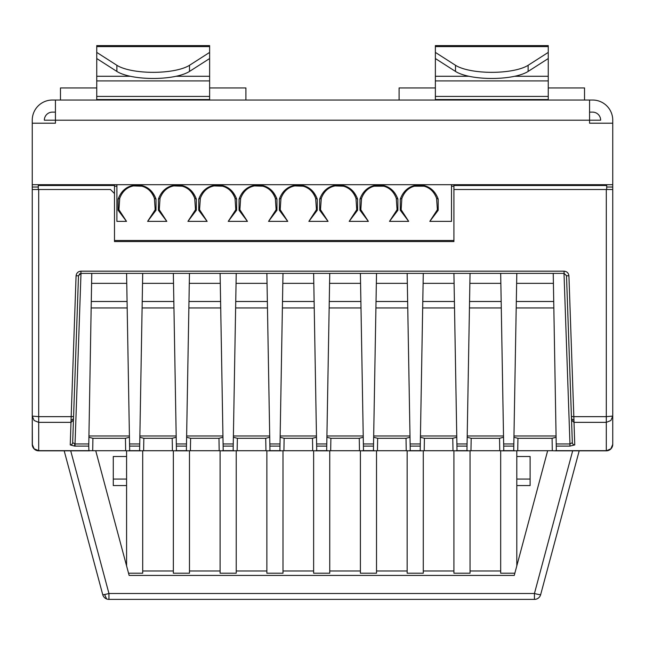 <?xml version="1.0" encoding="UTF-8"?>
<svg xmlns="http://www.w3.org/2000/svg" width="645" height="645" viewBox="0 0 645 645"><rect width="100%" height="100%" fill="white"/><g stroke="black" fill="none" stroke-linecap="round" stroke-linejoin="round"><path stroke-width="0.97" d="M435.375 99.532L435.375 45.61L548.25 45.61L548.25 99.532L435.375 99.532L435.375 100.031M548.25 99.532L548.25 100.031M435.375 58.542L455.507 71.434A40.312 12.457 0 0 0 491.812 78.472A40.312 12.457 0 0 0 528.118 71.434L548.25 58.542M435.375 52.406L455.507 65.298A40.312 12.457 0 0 0 491.812 72.337A40.312 12.457 0 0 0 528.118 65.298L548.25 52.406M96.75 99.532L96.75 45.61L209.625 45.61L209.625 99.532L96.75 99.532L96.75 100.031M209.625 99.532L209.625 100.031M96.75 58.542L116.882 71.434A40.312 12.457 0 0 0 153.188 78.472A40.312 12.457 0 0 0 189.493 71.434L209.625 58.542M96.75 52.406L116.882 65.298A40.312 12.457 0 0 0 153.188 72.337A40.312 12.457 0 0 0 189.493 65.298L209.625 52.406M126.501 221.364L118.116 210.262L118.116 199.087L119.68 198.434C122.768 190.186 128.557 185.873 137.062 185.486C145.568 185.873 151.357 190.186 154.445 198.434L156.009 199.087C152.672 190.073 146.351 185.349 137.062 184.922C127.774 185.349 121.462 190.065 118.116 199.087L118.116 210.262L118.938 209.706L126.501 221.364L116.906 221.364L116.906 184.688M38.297 187.018L32.25 187.018L32.25 416.09L34.137 420.524L38.7 422.354L38.7 450.653L88.905 450.653L88.752 446.098L75.038 446.098L75.038 443.954L88.792 443.954L91.767 273.375M32.25 187.018L32.25 184.688L612.75 184.688L612.75 189.509L453.919 189.509L453.919 185.494L606.703 185.494L606.703 189.509M453.919 186.212L451.5 186.212M177.375 185.486C185.881 185.873 191.67 190.186 194.758 198.434L196.322 199.087C192.984 190.073 186.663 185.349 177.375 184.922L177.375 185.486C168.869 185.873 163.08 190.186 159.992 198.434L158.428 199.087L158.428 210.262L166.813 221.364L147.624 221.364L155.187 209.706L154.397 198.273C152.325 192.218 148.237 188.195 142.15 186.212L133.233 185.897M166.813 221.364L159.251 209.706L160.041 198.273M217.688 185.486C226.193 185.873 231.982 190.186 235.07 198.434L236.634 199.087C233.297 190.073 226.975 185.349 217.688 184.922L217.688 185.486C209.182 185.873 203.393 190.186 200.305 198.434L198.741 199.087L198.741 210.262L207.126 221.364L187.937 221.364L195.499 209.706L194.709 198.273C192.637 192.218 188.55 188.195 182.462 186.212L173.545 185.889M207.126 221.364L199.563 209.706L200.353 198.273M258 185.486C266.506 185.873 272.295 190.186 275.383 198.434L276.947 199.087C273.609 190.073 267.288 185.349 258 184.922L258 185.486C249.494 185.873 243.705 190.186 240.617 198.434L239.053 199.087L239.053 210.262L247.438 221.364L228.249 221.364L235.812 209.706L235.022 198.273C232.95 192.218 228.862 188.195 222.775 186.212L213.858 185.897M247.438 221.364L239.875 209.706L240.666 198.273M298.312 185.486C306.818 185.873 312.607 190.186 315.695 198.434L317.259 199.087C313.922 190.073 307.601 185.349 298.312 184.922L298.312 185.486C289.807 185.873 284.018 190.186 280.93 198.434L279.366 199.087L279.366 210.262L287.751 221.364L268.562 221.364L276.125 209.706L275.334 198.273C273.262 192.218 269.175 188.195 263.087 186.212L254.17 185.889M287.751 221.364L280.188 209.706L280.978 198.273M338.625 185.486C347.131 185.873 352.92 190.186 356.008 198.434L357.572 199.087C354.234 190.073 347.913 185.349 338.625 184.922L338.625 185.486C330.119 185.873 324.33 190.186 321.242 198.434L319.678 199.087L319.678 210.262L328.063 221.364L308.874 221.364L316.437 209.706L315.647 198.273C313.575 192.218 309.487 188.195 303.4 186.212L294.483 185.889M328.063 221.364L320.5 209.706L321.291 198.273M384.46 186.349L378.938 185.486C370.432 185.873 364.643 190.186 361.555 198.434L359.991 199.087L359.991 210.262L368.376 221.364L349.187 221.364L356.75 209.706L355.959 198.273C353.887 192.218 349.8 188.195 343.712 186.212L334.795 185.889M368.376 221.364L360.813 209.706L361.555 198.434M384.025 186.212L373.85 186.212L376.164 185.696M424.773 186.349L419.25 185.486C410.744 185.873 404.955 190.186 401.867 198.434L400.303 199.087L400.303 210.262L408.688 221.364L389.499 221.364L397.062 209.706L396.272 198.273M408.688 221.364L401.125 209.706L401.867 198.434M424.337 186.212L414.163 186.212L416.476 185.696M451.5 184.688L451.5 221.364L429.812 221.364L437.375 209.706L436.584 198.273M116.906 186.212L114.487 186.212L114.487 240.504L453.919 240.504M119.728 198.273L118.938 209.706M55.43 112.125L52.406 112.125A8.062 8.062 0 0 0 44.344 120.188L589.57 120.188L589.57 123.211L612.75 123.211L612.75 120.188A20.156 20.156 0 0 0 592.594 100.031L589.57 100.031L589.57 120.188L600.656 120.188A8.062 8.062 0 0 0 592.594 112.125L589.57 112.125M32.25 123.211L32.25 120.188A20.156 20.156 0 0 1 52.406 100.031L55.43 100.031L55.43 123.211L32.25 123.211L32.25 184.688M399.094 100.031L399.094 87.938L435.375 87.938M209.625 87.938L245.906 87.938L245.906 100.031M548.25 87.938L584.531 87.938L584.531 100.031M60.469 100.031L60.469 87.938L96.75 87.938M612.75 184.688L612.75 123.211M55.43 100.031L589.57 100.031M79.198 274.093L80.915 273.375L80.915 271.166L564.085 271.166C566.923 271.456 568.535 273.012 568.922 275.842L566.504 275.713L572.333 442.647L566.504 275.713L564.085 273.375L80.915 273.375L78.496 275.713L72.667 442.647L73.578 416.525L71.168 416.646L76.078 275.842L78.496 275.713M423.281 273.375L420.266 446.098L410.172 446.098L410.244 450.307L409.132 450.831L421.306 450.831L420.193 450.307L420.266 446.098M456.934 446.098L457.007 450.307L456.023 450.831L468.068 450.831L466.956 450.307L467.028 446.098L456.934 446.098L456.894 443.954L467.069 443.954L467.028 446.098M453.919 273.375L456.894 443.954M376.519 273.375L373.503 446.098L363.409 446.098L363.482 450.307L362.369 450.831L374.543 450.831L373.431 450.307L373.503 446.098M410.172 446.098L410.131 443.954L420.306 443.954M407.156 273.375L410.131 443.954M329.756 273.375L326.741 446.098L316.647 446.098L316.719 450.307L315.607 450.831L327.781 450.831L326.668 450.307L326.741 446.098M363.409 446.098L363.369 443.954L373.544 443.954M360.394 273.375L363.369 443.954M282.994 273.375L279.978 446.098L269.884 446.098L269.957 450.307L268.844 450.831L281.018 450.831L279.906 450.307L279.978 446.098M316.647 446.098L316.606 443.954L326.781 443.954M313.631 273.375L316.606 443.954M142.706 273.375L139.691 446.098L129.597 446.098L129.669 450.307L128.557 450.831L140.731 450.831L139.618 450.307L139.691 446.098M176.359 446.098L176.432 450.307L175.448 450.831L187.493 450.831L186.381 450.307L186.453 446.098L176.359 446.098L176.319 443.954L186.494 443.954L186.453 446.098M173.344 273.375L176.319 443.954M516.806 273.375L513.791 446.098L503.697 446.098L503.769 450.307L502.657 450.831L514.831 450.831L513.718 450.307L513.791 446.098M556.248 446.098L556.208 443.954L569.962 443.954L569.962 446.098L556.248 446.098L556.321 450.307L555.208 450.831L606.3 450.831A6.45 6.45 0 0 0 612.75 444.381L612.75 189.509M556.208 443.954L553.233 273.375M189.469 273.375L186.494 443.954M223.122 446.098L223.194 450.307L222.211 450.831L234.256 450.831L233.143 450.307L233.216 446.098L223.122 446.098L223.081 443.954L233.256 443.954L233.216 446.098M220.106 273.375L223.081 443.954M236.231 273.375L233.256 443.954M269.884 446.098L269.844 443.954L280.019 443.954M266.869 273.375L269.844 443.954M470.044 273.375L467.069 443.954M503.697 446.098L503.656 443.954L513.831 443.954M500.681 273.375L503.656 443.954M129.597 446.098L129.556 443.954L139.731 443.954M126.581 273.375L129.556 443.954M88.792 443.954L88.752 446.098M127.073 301.489L91.276 301.489M91.598 283.349L126.759 283.349M553.724 301.489L516.314 301.489M516.629 283.349L553.402 283.349M501.173 301.489L469.552 301.489M469.866 283.349L500.859 283.349M454.411 301.489L422.789 301.489M423.104 283.349L454.096 283.349M407.648 301.489L376.027 301.489M376.341 283.349L407.334 283.349M360.886 301.489L329.264 301.489M329.579 283.349L360.571 283.349M314.123 301.489L282.502 301.489M282.816 283.349L313.809 283.349M267.361 301.489L235.739 301.489M236.054 283.349L267.046 283.349M220.598 301.489L188.977 301.489M189.291 283.349L220.284 283.349M142.529 283.349L173.521 283.349M173.836 301.489L142.214 301.489M592.594 185.494L592.594 184.688M52.406 185.494L52.406 184.688M603.075 184.688L603.075 185.494M41.925 184.688L41.925 185.494M126.581 450.734L126.581 565.883M126.581 456.499L113.278 456.499L113.278 485.556L126.581 485.556M113.278 456.499L113.278 479.05L126.581 479.05L113.278 479.05M74.788 443.962L74.538 446.09L70.249 444.913A2.419 2.354 -178 0 0 72.667 442.647L75.038 443.954L80.996 273.375M88.905 437.262L92.912 438.294L92.695 450.718L88.905 450.653M142.706 570.994L173.344 570.994M189.469 570.994L220.106 570.994M236.231 570.994L266.869 570.994M282.994 570.994L313.631 570.994M329.756 570.994L360.394 570.994M376.519 570.994L407.156 570.994M423.281 570.994L453.919 570.994M470.044 570.994L500.681 570.994M547.661 450.718L514.25 575.429L129.137 575.429L95.726 450.718M500.681 450.734L500.681 573.203L514.847 573.203M470.044 450.734L470.044 573.203L453.919 573.203L453.919 450.734M423.281 450.734L423.281 573.203L407.156 573.203L407.156 450.734M376.519 450.734L376.519 573.203L360.394 573.203L360.394 450.734M329.756 450.734L329.756 573.203L313.631 573.203L313.631 450.734M282.994 450.734L282.994 573.203L266.869 573.203L266.869 450.734M236.231 450.734L236.231 573.203L220.106 573.203L220.106 450.734M189.469 450.734L189.469 573.203L173.344 573.203L173.344 450.734M142.706 450.734L142.706 573.203L128.54 573.203M92.912 438.294L125.444 438.294L129.443 437.262M92.695 450.718L125.662 450.718L125.444 438.294M32.597 446.413L34.137 448.864L38.7 450.653L34.137 448.815L32.25 444.381L32.25 389.749L32.25 444.381A6.45 6.45 0 0 0 38.7 450.831L89.671 450.831M456.023 450.831L453 450.718L452.782 438.294L456.781 437.262M467.182 437.262L471.181 438.294L470.963 450.718L467.939 450.831M502.786 450.831L499.762 450.718L499.544 438.294L503.543 437.262M513.944 437.262L517.943 438.294L517.725 450.718L514.702 450.831M222.211 450.831L219.187 450.718L218.969 438.294L222.968 437.262M233.369 437.262L237.368 438.294L237.15 450.718L234.127 450.831M175.448 450.831L172.425 450.718L172.207 438.294L176.206 437.262M186.607 437.262L190.606 438.294L190.388 450.718L187.364 450.831M555.329 450.831L552.305 450.718L552.088 438.294L556.095 437.262M128.686 450.831L125.662 450.718M139.844 437.262L143.843 438.294L143.625 450.718L140.602 450.831M268.973 450.831L265.95 450.718L265.732 438.294L269.731 437.262M280.132 437.262L284.131 438.294L283.913 450.718L280.889 450.831M315.736 450.831L312.712 450.718L312.494 438.294L316.493 437.262M326.894 437.262L330.893 438.294L330.675 450.718L327.652 450.831M362.498 450.831L359.475 450.718L359.257 438.294L363.256 437.262M373.657 437.262L377.656 438.294L377.438 450.718L374.414 450.831M409.261 450.831L406.237 450.718L406.019 438.294L410.018 437.262M420.419 437.262L424.418 438.294L424.2 450.718L421.177 450.831M38.297 189.509L38.297 185.494L114.487 185.494L114.487 241.561L453.919 241.561L453.919 189.509M70.249 444.913L71.168 416.646L38.7 416.646L32.25 416.09L32.379 445.622M571.422 416.525L573.832 416.646L574.751 444.913A2.419 2.354 178 0 1 572.333 442.647L569.962 443.954L564.004 273.375M612.75 389.749L612.75 444.381L610.863 448.815L606.3 450.831M114.487 193.54L110.456 189.509L32.25 189.509M568.922 275.842L573.832 416.646L606.3 416.646L612.75 416.09L610.863 420.524L606.3 422.354L573.961 422.354L571.543 420.089M517.725 450.718L552.305 450.718M470.963 450.718L499.762 450.718M424.2 450.718L453 450.718M377.438 450.718L406.237 450.718M330.675 450.718L359.475 450.718M283.913 450.718L312.712 450.718M237.15 450.718L265.95 450.718M190.388 450.718L219.187 450.718M143.625 450.718L172.425 450.718M548.185 566.56L540.671 594.609A6.45 0.54 15 0 1 538.793 594.505A6.45 0.54 15 0 1 534.439 593.505L534.439 598.81M64.194 450.831L102.716 594.609A6.45 0.54 -15 0 0 104.595 594.505A6.45 0.54 -15 0 0 108.949 593.505L534.439 593.505L572.671 450.831M104.595 594.505L106.651 598.963A6.45 6.45 0 0 1 102.716 594.609L95.202 566.56M516.806 485.556L530.109 485.556L530.109 456.499L516.806 456.499M579.194 450.831L540.671 594.609A6.45 6.45 0 0 1 534.439 599.39L108.949 599.39A6.45 6.45 0 0 1 106.651 598.971M516.806 450.734L516.806 565.883M424.418 438.294L452.782 438.294M377.656 438.294L406.019 438.294M330.893 438.294L359.257 438.294M284.131 438.294L312.494 438.294M143.843 438.294L172.207 438.294M517.943 438.294L552.088 438.294M190.606 438.294L218.969 438.294M237.368 438.294L265.732 438.294M471.181 438.294L499.544 438.294M530.109 479.05L516.806 479.05L530.109 479.05L530.109 456.499M129.419 435.964L88.929 435.964M176.182 435.964L139.868 435.964M127.186 307.939L91.163 307.939M173.948 307.939L142.102 307.939M220.711 307.939L188.864 307.939M267.473 307.939L235.627 307.939M314.236 307.939L282.389 307.939M360.998 307.939L329.152 307.939M407.761 307.939L375.914 307.939M454.523 307.939L422.677 307.939M501.286 307.939L469.439 307.939M516.202 307.939L553.837 307.939M513.968 435.964L556.071 435.964M456.757 435.964L420.443 435.964M409.994 435.964L373.681 435.964M363.232 435.964L326.918 435.964M222.944 435.964L186.631 435.964M316.469 435.964L280.156 435.964M269.707 435.964L233.393 435.964M503.519 435.964L467.206 435.964M177.375 184.922C168.087 185.349 161.774 190.065 158.428 199.087M258 184.922C248.712 185.349 242.399 190.065 239.053 199.087M298.312 184.922C289.025 185.349 282.712 190.065 279.366 199.087M338.625 184.922C329.337 185.349 323.024 190.065 319.678 199.087M378.938 184.922L378.938 185.486C387.443 185.873 393.232 190.194 396.32 198.434L397.884 199.087C394.547 190.073 388.226 185.349 378.938 184.922C369.65 185.349 363.337 190.065 359.991 199.087M419.25 184.922L419.25 185.486C427.756 185.873 433.545 190.194 436.633 198.434L438.197 199.087C434.859 190.073 428.538 185.349 419.25 184.922C409.962 185.349 403.649 190.065 400.303 199.087M217.688 184.922C208.4 185.349 202.087 190.065 198.741 199.087L198.741 210.262L199.563 209.706M400.303 210.262L401.125 209.706M429.812 221.364L438.197 210.262L437.375 209.706M438.197 199.087L438.197 210.262M359.991 210.262L360.813 209.706M389.499 221.364L397.884 210.262L397.062 209.706M397.884 199.087L397.884 210.262M343.712 186.212L342.511 185.905M319.678 210.262L320.5 209.706M349.187 221.364L357.572 210.262L356.75 209.706M357.572 199.087L357.572 210.262M303.4 186.212L302.199 185.905M279.366 210.262L280.188 209.706M308.874 221.364L317.259 210.262L316.437 209.706M317.259 199.087L317.259 210.262M263.087 186.212L261.886 185.905M239.053 210.262L239.875 209.706M268.562 221.364L276.947 210.262L276.125 209.706M276.947 199.087L276.947 210.262M222.775 186.212L221.574 185.905M228.249 221.364L236.634 210.262L235.812 209.706M236.634 199.087L236.634 210.262M182.462 186.212L181.253 185.905M158.428 210.262L159.251 209.706M187.937 221.364L196.322 210.262L195.499 209.706M196.322 199.087L196.322 210.262M142.15 186.212L140.941 185.905M147.624 221.364L156.009 210.262L155.187 209.706M156.009 199.087L156.009 210.262M557.925 184.688L557.925 185.494M467.625 184.688L467.625 185.494M455.507 65.298L455.507 71.434M528.118 65.298L528.118 71.434M548.25 46.593L435.375 46.593M548.25 76.271L514.694 76.271M468.931 76.271L435.375 76.271M548.25 80.907L435.375 80.907M548.25 96.427L435.375 96.427M116.882 65.298L116.882 71.434M189.493 65.298L189.493 71.434M209.625 46.593L96.75 46.593M209.625 76.271L176.069 76.271M130.306 76.271L96.75 76.271M209.625 80.907L96.75 80.907M209.625 96.427L96.75 96.427M612.75 187.018L606.703 187.018M74.538 446.09L75.038 446.098M410.018 450.653L420.419 450.653M363.256 450.653L373.657 450.653M316.493 450.653L326.894 450.653M269.731 450.653L280.132 450.653M176.206 450.653L186.607 450.653M222.968 450.653L233.369 450.653M456.781 450.653L467.182 450.653M503.543 450.653L513.944 450.653M129.443 450.653L139.844 450.653M73.457 420.089L71.039 422.354L38.7 422.354L38.7 189.509M606.3 189.509L606.3 450.653L556.095 450.653M80.915 271.166C78.077 271.456 76.465 273.012 76.078 275.842M569.962 446.098L574.751 444.913M70.716 450.831L108.949 593.505L108.949 598.81M571.502 418.799L573.913 420.298M71.087 420.298L73.498 418.799M564.085 273.375L564.085 271.166M137.062 184.922L137.062 185.486M32.25 444.381A6.45 6.45 0 0 0 32.306 445.244"/></g></svg>
